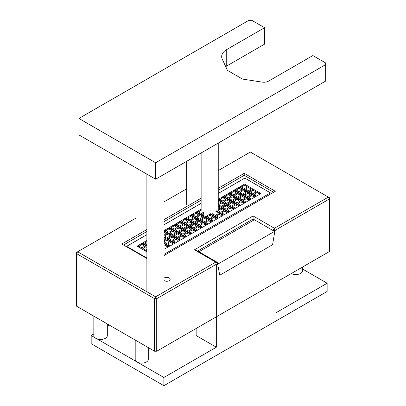 <?xml version="1.0" encoding="UTF-8"?>
<svg xmlns="http://www.w3.org/2000/svg" width="406" height="406" viewBox="0 0 406 406"><rect width="100%" height="100%" fill="white"/><g stroke="black" fill="none" stroke-linecap="round" stroke-linejoin="round"><path stroke-width="0.61" d="M145.703 251.187L146.881 250.512L145.708 251.192L146.881 251.867M220.022 199.387L219.073 199.94L220.042 199.387L222.919 201.051L225.812 199.382L222.93 197.717L220.042 199.376L219.067 198.823L221.955 197.159L222.909 197.717L223.884 197.159L222.919 196.6L219.067 198.823M225.426 196.271L224.472 196.819L225.447 196.265L228.324 197.93L231.212 196.26L228.334 194.596L225.447 196.255L224.472 195.702L227.36 194.038L228.314 194.596L229.288 194.038L228.324 193.484L223.508 196.26L231.212 200.706L236.028 197.925L228.324 193.479L227.36 194.038L228.314 194.591L229.288 194.038L235.069 197.372L234.105 197.93L232.176 196.819L229.288 198.483L231.212 199.6L230.253 200.153L231.212 199.6L229.288 198.488L232.176 196.819L234.105 197.93L235.069 197.377L236.028 197.93M241.433 194.809L233.729 190.358L232.765 190.916L233.719 191.48L230.852 193.134L229.877 192.586L228.918 193.139L236.617 197.59L241.433 194.809L233.729 190.358L228.913 193.139M236.617 193.144L232.765 190.916L229.877 192.586L230.852 193.134L234.693 190.916L233.719 191.48L236.617 193.139L233.729 194.809L230.852 193.144L229.877 193.698L230.831 193.149M246.838 191.688L239.134 187.237L238.17 187.795L239.124 188.359L236.256 190.013L235.282 189.465L234.323 190.018L242.022 194.469L246.838 191.688L239.134 187.237L234.318 190.018M242.022 190.023L238.17 187.795L235.282 189.465L236.236 190.018L240.098 187.795L239.124 188.359L242.022 190.018L239.134 191.688L236.256 190.028L235.282 190.576L236.236 190.028M252.243 188.567L244.539 184.116L239.723 186.897L247.427 191.348L252.243 188.567L244.539 184.116L243.575 184.679L244.529 185.237L241.661 186.892L240.687 186.344L239.728 186.902M243.575 184.674L240.687 186.344L241.641 186.897L245.503 184.674L244.529 185.237L247.427 186.902L243.575 184.679M138.948 246.183L137.999 245.63L140.887 243.96L141.841 244.513L137.999 246.741L138.969 246.193L141.851 247.853L144.739 246.188L141.861 244.524L142.816 243.96L146.881 246.31L141.851 243.402L140.887 243.965L141.841 244.524L138.969 246.178L137.999 245.63L137.035 246.188L144.739 250.634L146.881 249.396M166.724 240.169L163.999 241.743L166.724 240.169M165.77 239.606L166.724 240.154L165.77 239.606L163.999 240.631L165.77 239.606M179.843 240.377L172.139 235.927L171.175 236.485L172.129 237.048L169.256 238.703L168.287 238.155L167.323 238.708L175.027 243.158L179.843 240.377L172.139 235.927L167.323 238.708M171.175 236.485L168.287 238.155L169.256 238.708L172.129 237.048L171.175 236.485M185.248 237.256L177.544 232.805L176.58 233.369L177.534 233.927L174.661 235.581L173.692 235.033L172.728 235.592L180.431 240.037L185.248 237.256L177.544 232.805L172.728 235.587M176.58 233.364L173.692 235.033L174.661 235.587L177.534 233.927L176.58 233.369M190.653 234.135L182.949 229.689L181.984 230.248L182.939 230.806L180.066 232.465L179.097 231.912L178.132 232.471L185.836 236.916L190.653 234.135L182.949 229.689L178.132 232.465M181.984 230.243L179.097 231.912L180.066 232.465L182.939 230.806L181.984 230.248M196.057 231.019L188.354 226.568L187.389 227.127L188.343 227.69L185.471 229.344L184.502 228.791L187.389 227.127L188.343 227.685L185.471 229.344L184.502 228.796L183.537 229.349L191.241 233.795L196.057 231.014L188.354 226.568L183.537 229.349M201.457 227.898L193.758 223.447L192.794 224.005L193.748 224.569L190.876 226.223L189.901 225.67L192.794 224.005L193.748 224.564L190.876 226.223L189.901 225.675L188.942 226.228L196.646 230.674L201.462 227.893L193.758 223.447L188.942 226.228M206.862 224.777L199.163 220.326L198.199 220.884L199.153 221.448L196.281 223.102L195.306 222.554L194.347 223.107L202.051 227.558L206.867 224.777L199.163 220.326L194.347 223.107M198.199 220.884L195.306 222.554L196.281 223.102L199.153 221.448L198.199 220.884M212.267 221.656L204.568 217.205L203.604 217.763L204.558 218.326L201.686 219.981L200.711 219.433L199.752 219.986L207.456 224.437L212.272 221.656L204.568 217.205L199.752 219.986M203.604 217.763L200.711 219.433L201.686 219.986L204.558 218.326L203.604 217.763M209.009 214.642L206.116 216.312L207.09 216.865L209.963 215.205L207.09 216.86L206.116 216.312L205.157 216.87M220.768 208.963L217.9 210.623L220.768 208.968L219.819 208.405L218.245 209.308L220.778 207.847L219.819 208.405L220.768 208.953M233.886 209.176L226.183 204.725L225.223 205.284L226.172 205.842L223.305 207.502L222.331 206.948L221.371 207.507L229.075 211.952L233.892 209.171L226.183 204.725L221.366 207.507M225.223 205.284L222.331 206.948L223.305 207.502L226.172 205.847L225.223 205.284M239.291 206.055L231.587 201.604L230.628 202.163L231.577 202.726L228.71 204.38L227.736 203.832L226.776 204.385L234.48 208.831L239.296 206.055L231.587 201.604L226.771 204.385M230.628 202.163L227.736 203.832L228.71 204.38L231.577 202.726L230.628 202.163M244.696 202.934L236.992 198.483L236.028 199.041L236.982 199.605L234.115 201.259L233.14 200.711L232.181 201.264L239.885 205.715L244.701 202.934L236.992 198.483L232.176 201.264M236.028 199.041L233.14 200.711L234.115 201.259L236.982 199.605L236.028 199.041M198.402 211.871L201.29 210.201L198.422 211.856L197.448 211.308L196.489 211.861L204.193 216.312M196.484 211.861L201.132 209.181L200.341 209.638L201.29 210.186L200.341 209.638L197.448 211.308L201.3 213.531L203.639 212.181M203.599 216.652L195.895 212.201L194.936 212.759L195.885 213.323L193.017 214.977L192.043 214.429L191.084 214.982L198.788 219.428L203.604 216.652L195.895 212.201L191.079 214.982M198.788 214.982L194.936 212.759L192.043 214.429L195.895 216.652L198.788 214.982L195.905 213.323L196.859 212.759L192.997 214.992M198.194 219.773L190.49 215.322L189.531 215.88L190.48 216.439L187.613 218.098L186.638 217.545L185.679 218.103L193.383 222.549L198.199 219.768L190.49 215.322L185.674 218.103M193.383 218.103L189.531 215.88L186.638 217.545L190.49 219.773L193.383 218.103L190.5 216.439L191.454 215.88L187.592 218.108M192.789 222.894L185.085 218.443L184.126 219.001L185.075 219.56L182.208 221.219L181.233 220.666L180.274 221.224L187.978 225.67L192.794 222.889L185.085 218.443L180.269 221.224M187.978 221.224L184.126 219.001L181.233 220.666L185.085 222.894L187.978 221.224L185.095 219.56L186.049 219.001L182.187 221.229M176.783 224.351L175.834 224.899L176.783 224.351L175.828 223.787L178.721 222.118L179.675 222.671L176.803 224.34L175.828 223.787L174.869 224.345L182.573 228.791L187.389 226.01L179.685 221.559L174.869 224.34M171.378 227.472L170.429 228.02L171.378 227.472L170.424 226.908L173.316 225.239L174.27 225.792L171.398 227.456L170.424 226.908L169.464 227.467L177.168 231.912L181.984 229.131L174.281 224.68L169.464 227.461M146.881 244.519L144.374 243.062L143.404 243.62L146.881 241.616L144.374 243.062L143.404 242.509L142.44 243.067L146.881 245.63M142.44 243.062L146.881 240.499L146.292 240.844L146.881 241.179L146.292 240.844L143.404 242.509L144.353 243.062M260.911 193.571L253.207 189.125L252.243 189.683L253.197 190.241L250.329 191.901L249.355 191.348L248.396 191.906L256.1 196.352L260.916 193.571L253.207 189.125L248.391 191.901M250.309 191.901L253.197 190.241L252.243 189.683L249.355 191.348L250.309 191.901L253.207 193.571L256.1 191.906L253.217 190.241L254.171 189.678L253.217 190.241L256.1 191.906M255.506 196.692L247.802 192.241L246.838 192.804L247.792 193.363L244.925 195.017L243.95 194.469L242.991 195.027L250.695 199.473L255.511 196.692L247.802 192.241L242.986 195.022M244.904 195.017L247.792 193.363L246.838 192.804L243.95 194.469L247.802 196.692L250.695 195.027L247.812 193.363L248.766 192.799L247.812 193.363L250.695 195.027M250.101 199.813L242.397 195.362L241.433 195.92L242.387 196.484L239.52 198.138L238.545 197.59L237.586 198.143L245.29 202.594L250.106 199.813L242.397 195.362L237.581 198.143M239.499 198.138L242.387 196.484L241.433 195.92L238.545 197.59L242.397 199.813L245.29 198.143L242.407 196.484L243.361 195.92L242.407 196.484L245.29 198.148M176.574 232.252L168.876 227.807L167.911 228.36L168.866 228.923L165.993 230.578L165.019 230.029L164.06 230.583L171.763 235.033L176.58 232.252L168.876 227.802L164.06 230.583M165.973 230.583L168.866 228.923L167.911 228.36L165.019 230.029L168.876 232.252L171.763 230.583L168.886 228.923L169.835 228.36L168.886 228.923L171.763 230.588M244.224 175.306L218.245 190.302L244.224 175.306L273.598 192.266L244.224 175.306L244.224 173.332L218.245 188.328M201.132 200.183L163.999 221.625L201.132 200.183M146.881 231.506L123.505 245.001L146.881 231.506M244.828 178.102L218.245 193.454L244.828 178.102L270.462 192.901L163.999 254.369M201.132 203.335L163.999 224.772M146.881 234.653L126.647 246.335L146.881 258.018M270.447 192.911L244.828 178.122M201.132 203.35L163.999 224.792M146.881 234.673L126.662 246.346M163.999 236.789L166.358 238.155L171.175 235.373L163.999 231.227M165.77 238.489L163.999 237.469L164.806 237.936L163.999 238.403L164.806 237.941L165.77 238.495L163.999 239.515M219.819 207.288L218.245 206.38L218.854 206.735L218.245 207.085L218.854 206.735L219.813 207.288L218.245 208.197M215.962 210.623L223.67 215.073L228.487 212.292L220.778 207.847L227.522 211.739L226.558 212.297L224.635 211.181L221.742 212.851L223.67 213.962L222.706 214.52L223.67 213.962L221.742 212.851L224.635 211.181M210.557 213.744L218.266 218.195L223.082 215.413L215.373 210.963M217.677 218.535L209.973 214.084L205.157 216.865L212.861 221.316L217.677 218.535L210.932 214.642M174.438 243.498L166.734 239.048L173.474 242.94L172.514 243.498L170.586 242.387L167.698 244.057L169.622 245.168L168.657 245.721L169.622 245.168L167.698 244.057L170.586 242.387L172.514 243.498L173.474 242.945L174.438 243.498L169.622 246.28L163.999 243.027M169.033 246.62L163.999 243.707L168.074 246.061L167.11 246.62L165.181 245.508L163.999 246.193L165.181 245.508L167.11 246.62L168.074 246.066L169.033 246.62L163.999 249.269M144.739 246.188L141.861 244.524L142.816 243.965L141.851 243.402L137.035 246.183M230.628 201.046L222.919 196.6L221.955 197.159L222.909 197.707L223.884 197.159L229.664 200.493L228.7 201.051L226.771 199.94L223.884 201.604L225.812 202.716L224.848 203.274L225.812 202.716L223.884 201.609L226.771 199.94L228.7 201.051L229.664 200.493L230.623 201.051L225.812 203.827L218.245 199.463M225.223 204.167L218.245 200.143L224.259 203.614L223.295 204.172L221.366 203.056L218.479 204.725L220.407 205.837L219.443 206.395L220.407 205.837L218.479 204.725L221.366 203.056L223.295 204.172L224.259 203.614L225.218 204.172L220.407 206.948L218.245 205.705M220.407 202.503L218.245 201.254L220.407 202.503L218.245 203.746M231.212 196.26L228.334 194.601L225.447 196.255L224.472 195.707L223.513 196.26M236.617 196.479L235.658 197.032L236.617 196.479L234.693 195.367L236.617 196.479M237.581 193.698L234.693 195.367L237.581 193.698L239.51 194.809L237.581 193.698M240.474 194.251L239.51 194.809L240.474 194.256M242.022 193.357L241.062 193.911L242.022 193.357L240.098 192.246L242.022 193.357M242.986 190.576L240.098 192.246L242.986 190.576L244.914 191.688L242.986 190.576M245.879 191.135L244.914 191.688L245.879 191.135M241.641 186.907L240.687 187.455L241.661 186.907L244.539 188.567L247.427 186.902M247.427 190.236L246.467 190.795L247.427 190.236L245.503 189.125L247.427 190.236M248.391 187.455L245.503 189.125L248.391 187.455L250.319 188.567L248.391 187.455M251.284 188.014L250.319 188.567L251.284 188.014M144.739 249.523L143.775 250.081L144.739 249.523L142.816 248.411L144.739 249.523M145.703 246.741L142.816 248.411L145.703 246.741L146.881 247.421L145.703 246.741M163.999 241.92L166.734 243.498L169.622 241.829L166.744 240.169L167.698 239.606L166.744 240.169L169.622 241.834M169.236 238.718L168.287 239.266L169.256 238.718L172.139 240.377L175.027 238.708L172.149 237.048L173.103 236.485L172.149 237.048L175.027 238.713M175.027 242.047L174.062 242.6L175.027 242.047L173.103 240.936L175.027 242.047M175.991 239.266L173.103 240.936L175.991 239.266L177.919 240.377L175.991 239.266M178.879 239.824L177.919 240.377L178.879 239.824M174.641 235.597L173.692 236.145L174.661 235.597L177.544 237.256L180.431 235.592L177.554 233.927L178.508 233.364L177.554 233.927L180.431 235.592M180.431 238.926L179.467 239.484L180.431 238.926L178.508 237.814L180.431 238.926M181.396 236.145L178.508 237.814L181.396 236.145L183.324 237.256L181.396 236.145M184.283 236.703L183.324 237.256L184.283 236.703M180.046 232.476L179.097 233.024L180.066 232.476L182.949 234.135L185.836 232.471L182.959 230.806L183.913 230.243L182.959 230.806L185.836 232.471M185.836 235.805L184.872 236.363L185.836 235.805L183.913 234.693L185.836 235.81M186.801 233.024L183.913 234.693L186.801 233.024L188.729 234.135L186.801 233.029M189.688 233.582L188.729 234.135L189.688 233.582M185.451 229.354L184.502 229.903L185.471 229.354L188.354 231.019L191.241 229.349L188.364 227.685L189.313 227.127L188.364 227.69L191.241 229.349M191.241 232.684L190.277 233.242L191.241 232.684L189.313 231.572L191.241 232.689M192.205 229.903L189.313 231.572L192.205 229.903L194.129 231.019L192.205 229.908M195.093 230.461L194.129 231.019L195.093 230.461M190.856 226.238L189.906 226.787L190.876 226.233L193.758 227.898L196.646 226.228L193.769 224.564L194.718 224.005L193.769 224.569L196.646 226.228M196.646 229.568L195.682 230.121L196.646 229.568L194.718 228.451L196.646 229.568M197.61 226.787L194.718 228.451L197.61 226.787L199.534 227.898L197.61 226.787M200.498 227.34L199.534 227.898L200.498 227.345M196.26 223.117L195.311 223.665L196.281 223.112L199.163 224.777L202.051 223.107L199.173 221.448L200.122 220.884L199.173 221.448L202.051 223.112M202.051 226.446L201.087 227L202.051 226.446L200.122 225.335L202.051 226.446M203.015 223.665L200.122 225.335L203.015 223.665L204.939 224.777L203.015 223.665M205.903 224.219L204.939 224.777L205.903 224.224M201.665 219.996L200.716 220.544L201.686 219.991L204.568 221.656L207.456 219.986L204.578 218.326L205.527 217.763L204.578 218.326L207.456 219.991M207.456 223.325L206.492 223.879L207.456 223.325L205.527 222.214L207.456 223.325M208.42 220.544L205.527 222.214L208.42 220.544L210.344 221.656L208.42 220.544M211.308 221.103L210.344 221.656L211.308 221.103M216.713 217.981L215.748 218.535L213.825 217.423L210.932 219.093L212.861 220.204L211.896 220.762L212.861 220.204L210.932 219.093L213.825 217.423L215.748 218.54L216.713 217.981M207.07 216.875L206.121 217.423L207.09 216.875L209.973 218.535L212.861 216.87L209.978 215.195L212.861 216.87M223.077 215.413L216.337 211.521M212.495 213.754L215.373 215.413L218.266 213.749M218.266 217.083L217.301 217.641L218.266 217.083L216.337 215.972L218.266 217.083M219.23 214.302L216.337 215.972L219.23 214.302L221.153 215.413L219.23 214.307M222.118 214.86L221.153 215.413L222.118 214.86M228.482 212.297L227.522 211.739L226.558 212.297L224.635 211.186M217.9 210.633L220.778 212.297L223.67 210.628L220.788 208.963L221.742 208.405L220.788 208.963L223.67 210.628M223.285 207.512L222.336 208.065L223.305 207.512L226.183 209.176L229.075 207.507L226.193 205.842L227.147 205.284L226.193 205.842L229.075 207.507M229.075 210.841L228.111 211.399L229.075 210.841L227.147 209.729L229.075 210.846M230.04 208.065L227.147 209.729L230.04 208.065L231.963 209.176L230.04 208.065M232.927 208.618L231.963 209.176L232.927 208.618M228.69 204.396L227.741 204.944L228.71 204.391L231.587 206.055L234.48 204.385L231.598 202.726L232.552 202.163L231.598 202.726L234.48 204.385M234.48 207.725L233.516 208.278L234.48 207.725L232.552 206.608L234.48 207.725M235.444 204.944L232.552 206.608L235.444 204.944L237.368 206.055L235.444 204.944M238.332 205.497L237.368 206.055L238.332 205.502M234.095 201.274L233.145 201.823L234.115 201.269L236.992 202.934L239.885 201.264L237.002 199.605L237.957 199.041L237.002 199.605L239.885 201.269M239.885 204.604L238.921 205.157L239.885 204.604L237.957 203.492L239.885 204.604M240.844 201.823L237.957 203.492L240.844 201.823L242.773 202.934L240.844 201.823M243.737 202.376L242.773 202.934L243.737 202.381M204.193 215.2L203.228 215.753L204.193 215.2L202.264 214.089L204.193 215.2M203.639 213.292L202.264 214.089L203.639 213.297M198.788 218.321L197.823 218.875L198.788 218.321L196.859 217.205L198.788 218.321M199.752 215.54L196.859 217.205L199.752 215.54L201.675 216.652L199.752 215.54M202.64 216.093L201.675 216.652L202.64 216.099M193.383 221.437L192.419 221.996L193.383 221.437L191.454 220.326L193.383 221.443M194.347 218.661L191.454 220.326L194.347 218.661L196.271 219.773L194.347 218.661M197.235 219.215L196.271 219.773L197.235 219.215M187.978 224.559L187.014 225.117L187.978 224.559L186.049 223.447L187.978 224.564M188.942 221.777L186.049 223.447L188.942 221.777L190.866 222.894L188.942 221.783M191.83 222.336L190.866 222.894L191.83 222.336M182.573 224.345L179.696 222.681L180.645 222.123L179.685 221.564L178.721 222.123L179.675 222.681L176.803 224.34L179.685 226.01L182.573 224.345L179.696 222.681L180.645 222.118L186.425 225.457L185.461 226.01L183.537 224.899L180.645 226.568L182.573 227.68L181.609 228.238L182.573 227.68L180.645 226.568L183.537 224.899L185.461 226.015L186.425 225.457L187.384 226.01M177.168 227.467L174.291 225.802L175.24 225.244L174.281 224.685L173.316 225.244L174.27 225.802L171.398 227.461L174.281 229.131L177.168 227.467L174.291 225.802L175.24 225.239L181.02 228.578L180.056 229.131L178.132 228.02L175.24 229.689L177.168 230.801L176.204 231.359L177.168 230.801L175.24 229.689L178.132 228.02L180.056 229.136L181.02 228.578L181.979 229.131M256.1 195.24L255.135 195.799L256.1 195.24L254.171 194.129L256.1 195.245M257.059 192.459L254.171 194.129L257.059 192.459L258.987 193.571L259.952 193.017L258.987 193.576L257.059 192.464M250.695 198.361L249.731 198.92L250.695 198.361L248.766 197.25L250.695 198.361M251.654 195.58L248.766 197.25L251.654 195.58L253.583 196.692L254.547 196.139L253.583 196.697L251.654 195.585M245.29 201.483L244.326 202.036L245.29 201.483L243.361 200.371L245.29 201.483M246.249 198.701L243.361 200.371L246.249 198.701L248.178 199.813L249.142 199.26L248.178 199.818L246.249 198.701M171.17 235.373L163.999 231.232M166.358 237.043L165.394 237.596L166.358 237.043L164.43 235.932L166.358 237.043M167.323 234.262L164.43 235.932L167.323 234.262L169.246 235.373L167.323 234.262M170.21 234.815L169.246 235.373L170.21 234.82M163.999 231.73L164.43 231.481L163.999 231.735M166.358 233.704L163.999 232.339L166.358 233.709L163.999 235.069M171.763 233.922L170.799 234.475L171.763 233.922L169.835 232.811L171.763 233.922M172.728 231.141L169.835 232.811L172.728 231.141L174.651 232.252L172.728 231.141M175.615 231.699L174.651 232.252L175.615 231.699M225.812 199.382L222.93 197.707L220.042 199.376L219.067 198.828M163.999 280.485A3.426 1.974 0 0 0 164.308 280.693A3.426 1.974 0 0 0 168.038 281.119A3.426 1.974 0 0 0 170.155 279.292A3.426 1.974 0 0 0 169.15 277.897A3.426 1.974 0 0 0 163.999 278.105M136.03 218.047L77.622 251.771L155.65 296.822L215.759 262.119L217.367 262.393L197.651 251.015L253.09 219.007L253.09 215.941L274.415 228.253L272.807 230.39L253.09 219.007L253.09 220.483M156.721 351.236L154.584 351.236L154.584 298.669L155.65 296.822L156.721 298.669L156.721 351.236L329.444 251.512L329.444 198.95L274.958 230.405L274.415 228.253L328.378 197.098L250.35 152.047L218.245 170.581M186.664 188.815L163.999 201.904M197.651 251.015L194.433 249.807L215.759 262.119L217.347 263.667L156.721 298.669L154.584 298.669L76.556 253.618L77.622 251.771L76.556 252.385L76.556 306.185L154.584 351.236M194.433 249.807L253.09 215.941M163.999 255.541L275.309 191.277L244.224 173.332M146.881 229.532L121.8 244.016L146.881 258.495M201.132 198.214L163.999 219.651M329.444 198.95L328.378 197.098L329.444 197.717L329.444 198.95M272.807 230.39L274.958 230.405L272.578 244.716L219.732 275.227L217.367 262.393M107.321 323.947L107.321 335.584A6.745 3.893 180 0 1 103.9 338.969A6.745 3.893 180 0 1 97.11 338.924A6.745 3.893 180 0 1 95.806 338.335A6.745 3.893 180 0 1 94.786 337.584A6.745 3.893 180 0 1 93.832 335.584L93.832 316.157M148.281 347.597L148.281 359.351A6.542 3.776 180 0 1 144.242 362.837A6.542 3.776 180 0 1 137.116 362.02A6.542 3.776 180 0 1 135.198 359.351L135.198 340.04M302.597 267.016L302.597 270.67A6.745 3.893 180 0 1 298.562 274.238A6.745 3.893 180 0 1 291.29 273.542M302.597 269.056L327.14 283.231L275.989 312.762L275.989 230.552L216.322 265.001L216.322 347.206L196.154 335.564L196.154 328.469M216.322 347.206L163.892 377.478L97.11 338.924M107.321 326.18L109.255 325.064M94.786 337.584L91.177 335.498L93.832 333.971M163.892 377.478L163.892 385.7L327.14 291.447L327.14 283.231M163.892 385.7L91.177 343.72L91.177 335.498M198.93 251.75L254.369 219.742M264.585 27.699L251.771 20.3L248.924 20.3L78.906 118.461L155.65 162.77L155.65 179.213L325.673 81.053L325.673 62.966L312.859 55.566L268.736 81.043A7.019 4.055 180 0 1 261.956 82.088L242.504 79.079L227.477 70.405L222.265 59.174A17.25 9.957 180 0 1 221.676 56.596A17.25 9.957 180 0 1 226.731 49.557L264.585 27.699L264.585 44.142L226.731 65.995A17.25 9.957 180 0 0 225.726 66.63M155.65 162.77L325.673 64.61M78.906 118.461L78.906 134.904L155.65 179.213M226.731 49.557L226.731 65.995M218.245 143.074L218.245 210.42M163.999 174.392L163.999 292M146.881 174.149L146.881 291.757M136.03 167.886L136.03 233.678M201.132 152.955L201.132 210.095M186.664 161.309L186.664 204.446"/></g></svg>
